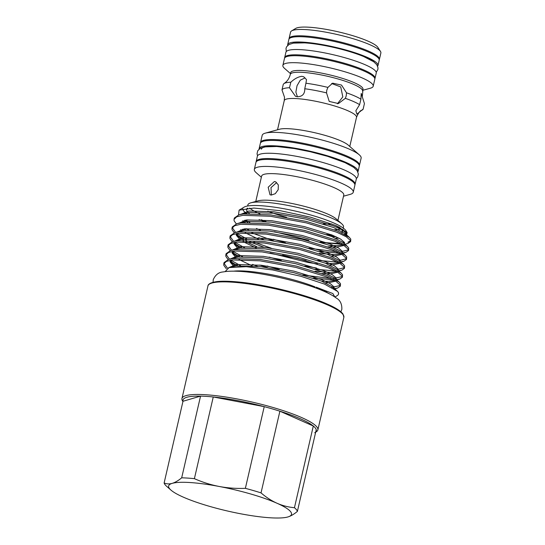 <?xml version="1.0" encoding="UTF-8"?>
<svg xmlns="http://www.w3.org/2000/svg" width="545" height="545" viewBox="0 0 545 545"><rect width="100%" height="100%" fill="white"/><g stroke="black" fill="none" stroke-linecap="round" stroke-linejoin="round"><path stroke-width="0.82" d="M343.507 196.207L350.176 194.374A50.76 8.979 -167 0 0 353.262 192.215L354.877 185.232A50.76 8.979 -167 0 0 327.17 170.401A50.76 8.979 -167 0 0 273.474 159.651A50.76 8.979 -167 0 0 255.952 162.396L254.338 169.379A50.76 8.979 -167 0 0 256.164 172.67L261.362 177.241M353.262 192.215A50.76 8.979 -167 0 0 325.563 177.391A50.76 8.979 -167 0 0 271.86 166.634A50.76 8.979 -167 0 0 254.338 169.379M337.914 220.432L343.772 195.049A42.156 7.453 -167 0 0 320.773 182.732A42.156 7.453 -167 0 0 276.172 173.8A42.156 7.453 -167 0 0 261.627 176.083L255.769 201.466M343.241 228.076L343.493 226.972A49.064 8.679 -167 0 0 341.729 223.791L336.129 218.858A42.156 7.453 -167 0 0 270.048 200.349A42.156 7.453 -167 0 0 258.058 200.839L250.864 202.815A49.064 8.679 -167 0 0 247.886 204.9L247.628 206.003M267.813 211.153A42.156 7.453 -167 0 0 286.561 217.285M274.394 181.526L268.181 187.235L269.993 194.763L271.267 195.069L275.286 193.686L278.209 189.687L278.325 184.925L275.716 181.853L274.394 181.526M341.729 223.791A49.064 8.679 -167 0 0 264.816 202.243A49.064 8.679 -167 0 0 250.864 202.815M249.678 208.101A49.064 8.679 -167 0 0 259.965 213.878M261.232 219.737A49.064 8.679 -167 0 0 266.117 221.597M246.762 209.757A49.064 8.679 -167 0 0 246.817 210.697A49.064 8.679 -167 0 0 249.317 213.585M338.636 226.822A49.207 8.7 13 0 1 342.11 232.442L341.913 232.647A49.064 8.679 -167 0 0 342.376 231.829A49.064 8.679 -167 0 0 336.313 225.773M326.489 234.548A49.064 8.679 -167 0 0 331.197 234.697M246.933 213.667A53.124 9.394 13 0 1 242.825 208.837M239.112 210.145L244.085 207.148A53.124 9.394 13 0 1 282.31 208.442A53.124 9.394 13 0 1 334.201 223.171A53.124 9.394 13 0 1 345.925 230.664L347.138 232.538L335.332 225.351L310.473 217.155L280.28 210.69L253.943 208.061L239.112 210.145L238.512 214.894M245.379 220.119L249.883 222.462M227.49 268.126L223.995 263.296M223.743 263.95L224.056 262.588L228.696 259.331L232.865 258.555L260.374 259.474L296.228 266.055L326.809 275.45L339.065 281.949L340.509 283.727L340.339 286.173L340.196 285.09L335.965 281.336L326.489 276.812L295.915 267.418L260.06 260.837L232.552 259.917L226.345 261.416L223.743 263.95L223.811 265.354L226.325 268.76M248.718 229.963L246.108 228.689M234.03 219.376L234.343 218.014L238.989 214.757L243.159 213.981L270.667 214.9L306.522 221.481L337.096 230.876L349.352 237.375L350.803 239.153L350.626 241.599L350.483 240.509L346.252 236.762L336.783 232.231L306.208 222.844L270.354 216.256L242.838 215.343L236.632 216.835L234.03 219.376L234.098 220.779L236.271 223.866M243.738 228.968L245.965 230.133M246.66 238.88L236.98 233.423M235.624 232.381L232.231 227.633M231.972 228.294L232.286 226.931L236.932 223.675L241.094 222.898L268.61 223.811L304.464 230.392L335.039 239.786L347.294 246.285L348.739 248.064L348.568 250.516L348.425 249.426L344.195 245.672L334.725 241.149L304.144 231.754L268.297 225.174L240.781 224.254L234.575 225.753L231.972 228.287L232.041 229.697L234.214 232.783M236.23 234.466L243.908 239.051M244.603 247.791L234.922 242.334M233.56 241.299L230.174 236.55M229.915 237.204L230.228 235.842L234.875 232.586L239.037 231.809L266.553 232.729L302.4 239.309L332.981 248.704L345.237 255.203L346.681 256.981L346.511 259.427L346.368 258.344L342.137 254.59L332.668 250.066L302.087 240.672L266.239 234.091L238.724 233.171L232.517 234.67L229.915 237.204L229.983 238.615L232.156 241.694M239.882 248.179L233.246 242.675L241.851 247.968M242.545 256.709L232.865 251.252M231.502 250.209L228.11 245.461M227.858 246.122L228.171 244.76L232.81 241.503L236.98 240.727L264.495 241.646L300.343 248.227L330.924 257.622L343.18 264.121L344.624 265.892L344.454 268.344L344.311 267.254L340.08 263.507L330.611 258.977L300.029 249.59L264.175 243.002L236.666 242.089L230.46 243.581L227.858 246.122L227.926 247.525L230.099 250.611M232.116 252.294L239.793 256.879M240.481 265.626L230.808 260.169M229.445 259.127L226.052 254.379M225.8 255.033L226.114 253.677L230.753 250.421L234.922 249.644L262.431 250.557L298.285 257.138L328.867 266.532L341.122 273.031L342.567 274.809L342.396 277.262L342.253 276.172L338.023 272.418L328.553 267.895L297.972 258.5L262.118 251.919L234.609 251L228.403 252.499L225.8 255.033L225.868 256.443L228.042 259.529M230.058 261.212L237.729 265.797M350.612 240.876L347.901 242.198M321.707 242.539L341.497 244.18M345.012 244.276L347.955 243.465L350.626 241.599M320.01 241.987A59.303 10.484 -167 0 0 339.596 243.261M343.582 243.016A59.303 10.484 -167 0 0 344.583 242.893M348.555 249.794L341.252 251.688M336.544 251.715L308.906 248.213M285.478 242.804L273.249 239.248M251.804 232.865L273.583 240.815M319.649 251.449L339.433 253.098M342.035 252.982L345.898 252.383L348.568 250.516M346.497 258.705L339.188 260.605M271.192 248.166L253.841 242.007M245.332 239.752L246.51 240.318M249.739 241.776L263.923 247.239M317.592 260.367L337.375 262.016M340.598 261.838L343.841 261.293L346.511 259.427M344.44 267.622L337.13 269.516M316.454 268.011L304.784 266.049M281.363 260.633L269.135 257.083M315.528 269.284L335.318 270.926M338.534 270.756L341.776 270.211L344.454 268.344M342.383 276.54L333.574 278.481M330.372 278.461L302.727 274.959M279.306 269.55L267.077 265.994M259.802 265.074L267.411 267.561M313.47 278.195L333.261 279.844M335.856 279.728L339.719 279.129L342.396 277.262M340.318 285.451L331.667 287.399M334.419 288.584L337.662 288.039L340.339 286.173M322.006 290.437L316.154 287.174L332.886 293.564L334.882 297.032L337.157 295.663A59.303 10.484 13 0 0 338.52 294.048A59.303 10.484 13 0 0 337.566 291.405L324.452 284.074L300.867 276.288L272.48 269.918L246.292 266.682L229.132 267.561L225.092 271.621M182.929 401.515L182.561 400.95A69.746 12.331 13 0 1 181.955 398.531A69.746 12.331 13 0 1 227.858 397.332A69.746 12.331 13 0 1 301.869 417.661A69.746 12.331 13 0 1 317.864 429.91A69.746 12.331 13 0 1 316.264 431.817L315.678 432.165M316.243 429.712A68.418 12.099 13 0 0 313.307 426.013A68.418 12.099 -167 0 0 300.588 418.867A68.418 12.099 -167 0 0 279.885 411.196A68.418 12.099 13 0 0 264.23 406.652A68.418 12.099 -167 0 0 213.259 396.971A68.418 12.099 13 0 0 206.569 396.399A68.418 12.099 13 0 0 200.546 396.126A68.418 12.099 -167 0 0 182.991 401.27L164.127 482.965C166.586 484.055 169.284 484.185 172.22 483.361A63.057 11.152 13 0 1 219.199 486.474A63.057 11.152 13 0 1 277.051 503.267A63.057 11.152 13 0 1 287.923 516.946A63.057 11.152 13 0 1 287.678 517.014A63.057 11.152 13 0 1 269.748 517.75A63.057 11.152 13 0 1 240.945 513.84A63.057 11.152 13 0 1 183.093 497.047A63.057 11.152 13 0 1 170.905 490.057A63.057 11.152 13 0 1 172.22 483.361C175.183 482.454 178.338 480.608 181.683 477.822A68.418 12.099 -167 0 1 187.705 478.094A68.418 12.099 -167 0 1 194.395 478.667L213.259 396.971L264.23 406.652L245.373 488.34A68.418 12.099 -167 0 1 261.028 492.884L279.885 411.196L313.307 426.013L294.443 507.708A68.418 12.099 -167 0 1 297.386 511.408L316.243 429.712A68.418 12.099 -167 0 1 314.71 432.75M297.386 511.408C294.034 514.201 290.88 516.047 287.923 516.946L287.685 517.014M354.911 184.775A50.76 8.979 -167 0 0 355.081 184.346A50.76 8.979 -167 0 0 343.439 175.429A50.76 8.979 -167 0 0 289.565 160.632A50.76 8.979 -167 0 0 256.157 161.504A50.76 8.979 -167 0 0 256.116 161.967M355.081 184.346L356.301 179.053A50.76 8.979 -167 0 0 344.658 170.135A50.76 8.979 -167 0 0 290.785 155.339A50.76 8.979 -167 0 0 257.376 156.217L256.157 161.504M348.262 164.168A48.525 8.584 -167 0 0 344.733 162.492A48.525 8.584 -167 0 0 271.124 146.36M357.881 171.934A50.76 8.979 -167 0 0 358.045 171.518A50.76 8.979 -167 0 0 346.402 162.601A50.76 8.979 -167 0 0 292.529 147.804A50.76 8.979 -167 0 0 259.12 148.676A50.76 8.979 -167 0 0 259.079 149.126M358.045 171.518L359.264 166.225A50.76 8.979 -167 0 0 347.621 157.314A50.76 8.979 -167 0 0 293.748 142.517A50.76 8.979 -167 0 0 260.34 143.389L259.12 148.676M327.913 87.404L326.768 90.252L326.523 92.875L329.228 101.431L338.411 103.55L345.339 98.338L346.211 95.9L346.511 92.8L341.517 85.068L332.627 83.167L327.913 87.404A41.713 7.378 -167 0 0 305.922 83.228L306.508 79.638L303.783 76.804L301.828 76.327C298.163 76.797 294.491 78.766 290.826 82.227A41.713 7.378 -167 0 0 284.047 83.562A41.713 7.378 -167 0 0 283.25 84.448L281.99 89.925L284.504 97.208L284.252 100.634L277.528 129.785M331.653 83.514L340.748 86.934L342.812 96.894L337.416 103.788M360.926 99.19L359.605 104.66L355.858 110.751L356.88 114.171L363.14 109.116L364.421 103.591L361.226 93.427L360.926 99.19A41.713 7.378 -167 0 0 346.511 92.8M290.826 82.227L289.484 87.731L295.458 96.288L297.386 96.751C302.414 96.594 304.88 93.924 304.764 88.746L305.922 83.228M359.305 165.769A50.76 8.979 -167 0 0 359.468 165.339L361.131 158.139A50.76 8.979 -167 0 0 359.305 154.848A50.76 8.979 -167 0 0 279.728 132.558A50.76 8.979 -167 0 0 265.292 133.15A50.76 8.979 -167 0 0 262.206 135.303L260.544 142.497A50.76 8.979 -167 0 0 260.51 142.96M359.468 165.339A50.76 8.979 -167 0 0 331.769 150.509A50.76 8.979 -167 0 0 278.066 139.752A50.76 8.979 -167 0 0 260.544 142.497M359.305 154.848L348.214 145.086A37.08 6.554 -167 0 0 290.083 128.797A37.08 6.554 -167 0 0 279.544 129.226L265.292 133.15M362.302 96.594L362.984 89.285A37.08 6.554 -167 0 0 342.75 78.46A37.08 6.554 -167 0 0 303.524 70.598A37.08 6.554 -167 0 0 290.723 72.608L290.308 74.406C289.497 77.588 288.033 80.149 285.907 82.097L284.047 83.562M362.745 90.306L370.382 88.208A46.345 8.195 -167 0 0 373.202 86.239A46.345 8.195 -167 0 0 347.908 72.703A46.345 8.195 -167 0 0 298.871 62.879A46.345 8.195 -167 0 0 282.875 65.386A46.345 8.195 -167 0 0 284.545 68.391L290.492 73.623M373.202 86.239L374.81 79.257A46.345 8.195 -167 0 0 349.522 65.713A46.345 8.195 -167 0 0 300.486 55.897A46.345 8.195 -167 0 0 284.49 58.404L282.875 65.386M326.523 92.875A41.713 7.378 -167 0 0 304.764 88.746M359.605 104.66A41.713 7.378 -167 0 0 345.339 98.338M284.252 100.634A37.08 6.554 -167 0 1 297.052 98.631A37.08 6.554 -167 0 1 336.279 106.486A37.08 6.554 -167 0 1 356.512 117.318C358.44 112.788 360.231 110.424 361.88 110.24A41.713 7.378 -167 0 0 363.14 109.116M379.231 59.787A46.345 8.195 -167 0 0 379.402 59.357L380.873 53.008A46.345 8.195 -167 0 0 380.465 51.407A46.345 8.195 -167 0 0 351.838 38.334A46.345 8.195 -167 0 0 306.549 29.648A46.345 8.195 -167 0 0 291.616 30.895A46.345 8.195 -167 0 0 290.553 32.155L289.082 38.504A46.345 8.195 -167 0 0 289.054 38.968M379.402 59.357A46.345 8.195 -167 0 0 354.114 45.821A46.345 8.195 -167 0 0 305.077 36.004A46.345 8.195 -167 0 0 289.082 38.504M380.465 51.407L377.842 47.347A42.817 7.569 -167 0 0 351.389 35.268A42.817 7.569 -167 0 0 309.553 27.25A42.817 7.569 -167 0 0 295.758 28.395L291.616 30.895M377.624 66.224A46.345 8.195 -167 0 0 377.978 65.543A46.345 8.195 -167 0 0 367.35 57.402A46.345 8.195 -167 0 0 318.157 43.893A46.345 8.195 -167 0 0 287.658 44.69A46.345 8.195 -167 0 0 287.678 45.46M377.978 65.543L379.197 60.25A46.345 8.195 -167 0 0 368.57 52.109A46.345 8.195 -167 0 0 319.384 38.6A46.345 8.195 -167 0 0 288.877 39.397L287.658 44.69M374.844 78.793A46.345 8.195 -167 0 0 375.014 78.364A46.345 8.195 -167 0 0 364.387 70.23A46.345 8.195 -167 0 0 315.201 56.721A46.345 8.195 -167 0 0 284.694 57.518A46.345 8.195 -167 0 0 284.66 57.974M375.014 78.364L376.241 73.078A46.345 8.195 -167 0 0 365.606 64.937A46.345 8.195 -167 0 0 316.42 51.428A46.345 8.195 -167 0 0 285.921 52.225L284.694 57.518M374.006 61.973A44.159 7.807 -167 0 0 365.715 57.293A44.159 7.807 -167 0 0 292.794 43.225M286.275 51.537L286.009 48.307L286.656 46.707L289.041 44.486L293.401 43.116L304.539 42.871A44.159 7.807 13 0 1 363.604 56.51A44.159 7.807 13 0 1 365.688 57.402M289.484 87.731A41.713 7.378 -167 0 0 281.99 89.925M297.406 96.758L295.874 92.091L297.039 85.708L300.281 80.17L304.996 77.915M261.287 149.228A48.525 8.584 13 0 1 293.224 148.39A48.525 8.584 13 0 1 344.726 162.533M194.395 478.667C202.379 482.202 210.643 484.805 219.199 486.474C227.776 488.061 236.503 488.681 245.373 488.34M182.991 401.27L200.546 396.126L181.683 477.822M164.127 482.965A68.418 12.099 -167 0 0 166.552 486.229L170.905 490.057M261.028 492.884C266.083 497.265 271.424 500.726 277.051 503.267C282.664 505.712 288.462 507.191 294.443 507.708M337.566 291.405L338.452 292.638L338.52 294.048M344.351 242.266L342.655 242.205M274.319 231.714L308.967 240.338M331.707 236.496L335.945 236.687M346.457 235.331L347.138 232.538M346.361 231.598A53.124 9.394 13 0 1 344.556 234.268M333.431 235.597A53.124 9.394 13 0 1 328.928 235.426M263.753 221.393A53.124 9.394 13 0 1 259.086 219.621M246.817 210.697L246.728 210.418A49.207 8.7 13 0 1 247.696 208.21M271.39 195.076L271.001 187.63L276.581 182.63M334.358 229.806A49.064 8.679 -167 0 0 340.918 228.934M323.096 223.872A42.156 7.453 -167 0 0 331.776 223.913M233.614 271.165A53.682 9.49 13 0 1 315.078 286.902M210.118 283.72A68.861 12.174 13 0 1 259.004 284.878A68.861 12.174 13 0 1 327.402 304.171M327.865 305.057A69.746 12.331 -167 0 0 253.854 284.728A69.746 12.331 -167 0 0 207.952 285.927C208.013 285.594 207.829 282.855 217.155 281.561C221.951 281.043 228.239 281.118 236.012 281.779C263.235 283.925 305.915 294.382 327.565 304.205C335.577 307.721 340.727 311.004 343.023 314.063L343.861 317.306A69.746 12.331 -167 0 0 327.865 305.057M362.568 91.09A37.08 6.554 -167 0 0 342.335 80.258A37.08 6.554 -167 0 0 303.109 72.403A37.08 6.554 -167 0 0 290.308 74.406M229.132 267.561L236.067 265.974L261.048 266.716L293.591 272.609L321.352 281.05L332.545 286.936L333.69 288.523M326.7 291.698L324.99 291.732M233.819 266.328L230.174 262.07L230.303 260.258M232.047 258.664L238.124 257.056L263.106 257.805L295.649 263.691L323.417 272.132L334.603 278.018L339.065 281.949M335.659 281.152L328.328 282.794L325.454 282.794M252.212 265.878L238.989 259.515M235.876 257.417L232.231 253.159L232.368 251.34M234.112 249.746L240.181 248.139L265.163 248.888L297.706 254.781L325.474 263.221L336.66 269.101L341.122 273.031M337.716 272.234L330.386 273.883L321.782 273.542M237.933 248.5L234.289 244.242L234.425 242.423M232.81 241.503L242.239 239.228L267.22 239.977L299.77 245.863L327.531 254.304L338.718 260.19L343.18 264.121M339.773 263.324L332.443 264.965L329.568 264.965M317.394 263.916L307.877 262.431L270.075 253.003M256.327 248.05L243.104 241.68M239.991 239.582L236.346 235.331L236.482 233.512M238.226 231.918L244.296 230.31L269.278 231.06L301.828 236.946L329.589 245.386L340.775 251.272L345.237 255.203M341.831 254.406L334.501 256.048L331.626 256.048M258.385 239.132L245.161 232.77M242.048 230.671L240.754 229.595M240.284 223L246.354 221.393L271.335 222.142L303.885 228.035L331.646 236.476L342.832 242.355L347.294 246.285M343.888 245.488L336.558 247.137L327.954 246.796M260.442 230.222L256.409 228.512M245.23 222.564L242.811 220.677M242.341 214.09L248.411 212.482L273.392 213.231L305.943 219.117L333.704 227.558L344.896 233.444L346.239 235.202M339.045 238.206L335.747 238.22M316.154 287.174L319.636 288.496L331.346 294.879M228.58 267.724L236.401 264.502L261.382 265.252L293.932 271.144L321.693 279.585L330.297 283.645L334.146 287.011L334.133 288.339M323.73 290.24L321.407 290.151M235.767 266.008L233.015 263.93L230.426 260.231M230.644 258.8L238.458 255.591L263.439 256.341L295.99 262.227L323.75 270.667L332.355 274.734L336.204 278.093L336.197 279.422M334.582 280.539L328.662 281.329L321.502 281.104M257.512 266.335L252.546 264.414M237.824 257.097L235.072 255.012L232.483 251.32M232.701 249.883L240.522 246.674L265.497 247.423L298.047 253.309L325.808 261.75L334.412 265.817L338.261 269.175L338.254 270.504M336.64 271.628L330.726 272.411L315.065 271.281M234.82 242.355L235.208 243.908L237.13 246.095L234.541 242.402M234.711 241.074L242.579 237.756L267.561 238.506L300.104 244.398L327.865 252.839L336.469 256.899L340.318 260.265L340.039 261.934M338.697 262.71L332.784 263.501L325.617 263.276M306.038 260.571L282.623 255.162M256.668 246.585L245.999 241.673M243.615 240.318L239.187 237.184L236.605 233.492M236.768 232.156L244.637 228.846L269.618 229.595L302.162 235.481L329.929 243.922L338.527 247.989L342.376 251.347L342.369 252.676M340.754 253.793L334.841 254.583L319.179 253.452M263.685 239.589L258.725 237.668M243.997 230.351L242.389 229.2M238.826 223.239L246.694 219.928L271.676 220.677L304.226 226.57L331.987 235.004L340.591 239.071L344.433 242.436L344.426 243.758M342.785 244.862L336.899 245.666L329.732 245.448M247.73 222.489L244.446 220.289M240.883 214.328L248.752 211.01L273.733 211.76L306.283 217.653L334.044 226.093L342.648 230.153L346.491 233.519L346.211 235.188M336.081 236.755L331.789 236.53M340.877 311.781L341.844 309.369C342.022 304.001 340.182 300.241 336.326 298.074C333.37 295.86 329.425 293.673 324.5 291.507C303.381 281.922 261.552 272.173 237.797 271.281C231.918 270.988 227.04 271.206 223.157 271.948C218.743 272.2 215.439 274.782 213.245 279.68L213.061 282.276M247.11 208.251L246.967 208.858M207.952 285.927L181.955 398.531M257.54 155.795L257.042 153.731L257.731 150.761L260.203 148.335L264.591 146.877L276.71 146.503L294.198 148.547L310.303 151.735L327.647 156.347L345.019 162.642L353.794 167.41L357.193 170.687L358.378 174.046L357.711 176.941L356.341 178.603M376.22 72.301L377.883 69.487L377.992 67.764L376.799 64.712L373.666 61.728L363.604 56.51M356.512 117.318L349.781 146.469M343.861 317.306L317.864 429.91M336.967 290.832L332.545 286.936M232.109 258.657L234.425 257.758L228.696 259.331M234.173 249.739L236.482 248.84L230.753 250.421M238.288 231.911L240.604 231.012L234.875 232.586M240.345 222.994L242.661 222.094L236.932 223.675M242.402 214.076L244.719 213.177L238.989 214.757M346.034 235.079L344.896 233.444L349.352 237.375M230.705 260.183L231.087 261.743L233.015 263.93L230.058 261.321M232.763 251.272L233.144 252.826L235.072 255.012L232.116 252.403M236.877 233.437L237.266 234.997L239.187 237.184L236.23 234.575M337.662 288.039L334.719 288.85M339.719 279.129L336.394 280.041M341.776 270.211L338.833 271.022M343.841 261.293L340.897 262.104M345.898 252.383L342.955 253.193M342.996 229.118L342.58 230.937"/></g></svg>
